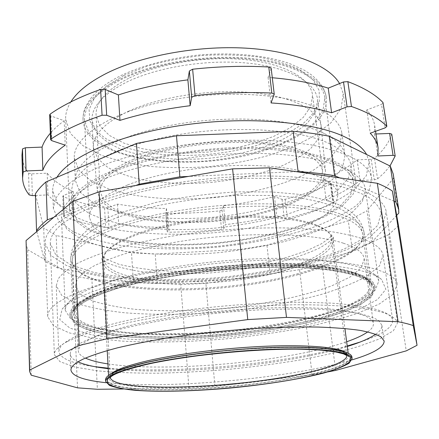 <?xml version="1.0" encoding="UTF-8"?>
<svg xmlns="http://www.w3.org/2000/svg" width="439" height="439" viewBox="0 0 439 439"><rect width="100%" height="100%" fill="white"/><g stroke="black" fill="none" stroke-linecap="round" stroke-linejoin="round"><path stroke-width="0.33" stroke-dasharray="2.19 1.65" d="M135.854 185.477L53.739 217.365M36.766 231.583L44.844 261.227L43.702 227.912L35.372 193.917M396.686 215.373L371.553 242.427L352.555 251.596L270.144 274.337L243.87 278.37L157.343 283.523L133.401 282.595L57.438 267.894L44.844 261.227M394.217 201.309L339.759 177.899M296.287 171.66L188.386 176.451M93.875 203.487C140.134 185.324 219.544 173.597 282.859 176.39C346.333 179.134 384.098 194.631 386.205 211.796L382.709 224.719L369.517 237.307L348.495 248.924C331.291 256.036 311.844 262.253 290.157 267.57C267.675 272.306 244.424 275.95 220.405 278.507C183.743 281.58 149.441 281.421 117.493 278.035L89.068 272.987L66.262 265.436L50.979 255.487L45.168 243.431C44.487 230.376 60.719 217.064 93.875 203.487M57.438 267.894L56.197 235.485L43.702 227.912M133.401 282.595L131.502 252.765L56.197 235.485M157.343 283.523L155.241 254.082L131.502 252.765M243.87 278.37L240.951 249.341L155.241 254.082M270.144 274.337L266.945 245.143L240.951 249.341M352.555 251.596L348.292 220.74L266.945 245.143M371.553 242.427L366.955 210.747L348.292 220.74M398.81 213.091L393.404 178.432L366.955 210.747M393.212 174.003L393.404 178.432M112.088 170.831C151.395 154.512 216.937 144.744 269.337 147.987C321.864 151.197 353.927 165.926 355.903 182.245L353.186 194.148L342.486 205.748L325.162 216.465C310.861 223.028 294.574 228.746 276.29 233.614C257.281 237.927 237.565 241.187 217.151 243.398C196.677 244.978 176.697 245.401 157.217 244.66C138.351 243.239 121.29 240.616 106.029 236.791L87.032 229.449L74.378 220.01L69.516 208.816C68.907 196.074 83.097 183.414 112.088 170.831M98.095 285.12C145.83 270.111 227.781 259.169 292.67 259.767C357.73 260.327 395.748 271.275 397.196 284.28L393.119 294.19L379.175 304.068L357.324 313.375C339.55 319.18 319.543 324.35 297.302 328.893C274.282 333.02 250.515 336.345 226.008 338.864C188.622 342.085 153.677 342.821 121.169 341.065L92.239 337.964L69.049 332.833L53.531 325.694L47.697 316.706C47.094 306.823 63.891 296.292 98.095 285.12M339.577 83.547L343.265 93.699L341.087 108.438L331.099 122.629L314.598 135.569C300.885 143.416 285.18 150.154 267.483 155.785C249.05 160.696 229.899 164.279 210.018 166.524C190.065 167.972 170.579 167.978 151.559 166.535C133.132 164.263 116.456 160.526 101.53 155.335L82.933 145.655L70.503 133.538L65.652 119.452C65.384 113.772 67.112 107.934 70.827 101.93M107.154 286.771C147.806 274.238 213.831 264.629 271.033 263.488C328.312 262.341 369.715 269.348 381.667 279.533L385.87 289.296L377.502 299.557L358.8 309.533C342.091 315.844 322.424 321.485 299.788 326.462C276.115 330.968 251.47 334.551 225.855 337.218C200.184 339.309 175.298 340.318 151.203 340.247C128.04 339.517 107.665 337.591 90.088 334.463L69.861 328.098L59.753 319.548L62.086 309.177C68.116 301.78 83.141 294.311 107.154 286.771M120.906 79.717C153.963 63.375 208.009 54.732 251.569 59.325C295.217 63.896 322.709 80.194 324.871 97.902L322.972 110.458L314.439 122.613C305.846 130.323 294.898 137.259 281.597 143.438C259.976 152.097 235.935 157.842 209.474 160.669C174.76 163.566 140.376 160.295 115.27 150.923C103.626 145.732 94.764 139.492 88.678 132.194L84.502 120.204C83.86 106.117 95.998 92.624 120.906 79.717M111.857 280.834C150.818 268.668 213.584 259.471 268.092 258.461C322.67 257.452 362.482 264.338 374.319 274.348C376.942 276.543 378.423 278.831 378.758 281.212L375.191 290.217L362.894 299.217L343.479 307.723C312.552 318.505 269.551 326.742 225.284 331.066C191.459 333.964 159.939 334.551 130.712 332.817C112.466 331.193 96.948 328.613 84.162 325.074L70.421 318.489L65.252 310.296C65.148 307.893 66.179 305.368 68.358 302.729C74.334 295.452 88.837 288.154 111.857 280.834M127.612 184.967C162.123 171.309 218.43 163.22 263.433 165.854C308.535 168.466 336.395 180.709 338.014 194.565L335.632 204.453L326.44 214.166C317.342 220.389 305.862 226.063 292.001 231.188C269.53 238.437 244.666 243.469 217.42 246.284C181.68 249.352 146.396 247.618 120.687 240.907C108.762 237.137 99.708 232.472 93.529 226.914L89.369 217.629C88.865 206.61 101.612 195.723 127.612 184.967M106.073 178.278C147.614 161.206 217.53 150.775 273.387 153.979C329.382 157.146 363.3 172.34 365.352 189.143L362.416 201.523L350.948 213.573L332.46 224.697C317.243 231.512 299.952 237.444 280.576 242.498C260.448 246.976 239.595 250.384 218.013 252.71C185.044 255.438 154.27 254.999 125.697 251.399C107.851 248.392 92.673 244.161 80.15 238.695L66.662 228.955L61.498 217.332C60.862 204.327 75.722 191.305 106.073 178.278M25.972 242.866L27.635 249.714L31.213 375.197M398.491 225.668L388.652 234.673L406.24 350.876M123.31 389.003L188.979 388.301L180.753 284.626L205.886 283.38L214.934 386.501L312.134 374.681L299.579 269.7L322.05 263.91L335.621 370.423M312.134 374.681L327.609 371.954M188.979 388.301L214.934 386.501M77.511 387.835L72.638 275.434L91.916 279.489L97.381 389.283M106.035 382.698C169.355 389.53 291.013 378.248 351.99 359.881M388.652 234.673L322.05 263.91M299.579 269.7L205.886 283.38M180.753 284.626L91.916 279.489M72.638 275.434L27.635 249.714M62.678 223.424C54.134 230.47 50.013 237.175 50.326 243.541L55.94 255.185L70.712 264.81L92.777 272.125C110.43 275.846 130.081 278.304 151.729 279.511C174.047 280.016 196.908 279.347 220.312 277.497C243.661 275.012 266.253 271.467 288.094 266.863C309.155 261.693 328.015 255.663 344.686 248.759L365.029 237.504L377.776 225.328L381.156 212.849C379.609 207.29 375.301 202.017 368.228 197.023C359.514 192.282 348.039 188.177 333.794 184.704C318.061 181.691 300.216 179.622 280.252 178.492L248.512 178.289C204.371 179.655 157.991 186.504 121.449 196.815C104.087 202.209 89.282 207.971 77.034 214.111L62.678 223.424M375.729 334.238C380.163 331.154 382.21 328.152 381.881 325.244L378.775 320.673C374.319 317.831 367.185 315.339 357.373 313.21C346.036 311.344 332.301 310.016 316.162 309.232C298.838 308.798 280.038 309.007 259.756 309.857C228.132 311.652 197.303 314.889 167.281 319.559C148.349 322.819 131.354 326.347 116.302 330.144C102.638 334.013 91.586 337.882 83.141 341.761C74.345 346.261 70.059 350.388 70.284 354.147C70.498 357.072 73.061 359.64 77.983 361.857M108.197 368.656C171.133 375.982 286.771 365.259 347.287 346.481M67.485 341.471C58.497 346.239 54.118 350.613 54.348 354.597L59.989 361.676L75.096 367.13L97.732 370.851C115.847 372.491 136.024 373.276 158.265 373.199C181.203 372.667 204.722 371.383 228.834 369.342C252.908 366.911 276.268 363.849 298.91 360.156C320.783 356.139 340.472 351.655 357.977 346.706L379.543 338.886L393.388 330.748L397.63 322.747C396.373 319.296 392.236 316.118 385.222 313.216C376.486 310.532 364.831 308.354 350.256 306.68C334.095 305.352 315.674 304.704 294.986 304.737L261.995 305.796C216.01 308.332 167.446 314.456 129.154 322.396C110.946 326.473 95.417 330.693 82.57 335.039L67.485 341.471M271.17 68.243L274.188 94.561M272.29 77.747L268.07 77.418L271.126 68.616M383.17 102.88L381.496 104.378L385.157 127.859M375.965 133.983L374.538 134.038L374.692 125.598C373.896 120.226 371.251 115.007 366.752 109.948L381.496 104.378M391.736 134.125L395.16 156.163M35.422 195.476L47.972 194.894C53.832 201.622 62.557 207.356 74.147 212.108L64.352 215.884L63.65 216.504L64.237 217.009C76.479 221.486 90.286 224.966 105.651 227.462L108.971 227.204L118.662 223.72C134.18 226.063 150.615 227.347 167.95 227.561L167.215 231.666L169.136 232.242L195.234 231.556L221.525 229.504L223.824 228.653L225.35 224.603C243.014 222.584 260.118 219.621 276.658 215.708L284.258 218.243L287.364 218.172C303.711 214.139 318.906 209.332 332.938 203.751L333.816 202.999L331.198 183.502L323.521 180.105C336.987 174.063 348.187 167.314 357.105 159.856L371.218 159.253L374.472 158.265C383.209 150.659 388.954 142.68 391.72 134.329M331.198 183.502L330.337 184.298L332.938 203.751M167.215 231.666L165.783 212.849L167.693 213.475L186.191 213.217L204.837 212.218L219.763 210.89L222.046 210.007L223.533 205.726C241.082 203.691 258.066 200.656 274.485 196.617L282.052 199.35L285.141 199.29C301.368 195.119 316.431 190.12 330.337 184.298M165.783 212.849L167.215 231.605M63.65 216.504L62.81 196.156L63.397 196.694C75.568 201.506 89.298 205.282 104.575 208.02L107.873 207.768L117.493 204.13C132.924 206.714 149.26 208.174 166.496 208.509L165.783 212.789M62.81 196.156L63.507 195.509L64.352 215.884M21.961 155.313C22.202 161.662 24.408 167.594 28.568 173.103L31.685 173.86L47.187 173.191C53.026 180.341 61.707 186.465 73.225 191.563L63.507 195.509M49.678 114.875L50.842 115.929L64.193 120.747C58.574 124.857 53.964 129.006 50.364 133.193M321.068 109.969C291.095 93.677 224.109 88.914 166.332 100.959C108.449 112.905 72.72 137.879 74.312 158.095L78.916 170.255L90.769 180.654L108.559 188.913C136.491 198.071 174.524 200.969 212.915 197.726C251.24 193.851 288.094 184.007 313.863 169.866L329.837 158.479L339.572 146.072L341.86 133.275C340.713 124.643 333.788 116.873 321.068 109.969M333.816 202.999L326.117 199.833C339.72 194.049 351.041 187.607 360.084 180.506L374.291 179.853L377.578 178.903L384.493 172.538L389.991 165.964M324.223 133.5C294.163 118.234 226.634 114.085 168.307 125.834C109.876 137.489 73.779 161.354 75.338 180.462L79.936 191.936L91.844 201.699L109.728 209.398C137.813 217.887 176.072 220.394 214.709 217.113C253.298 213.233 290.437 203.729 316.486 190.219L332.652 179.359L342.557 167.572L344.966 155.45C343.891 147.284 336.976 139.97 324.223 133.5M47.187 173.191L47.972 194.894M73.225 191.563L74.147 212.108M64.193 120.747L65.235 145.166M117.493 204.13L118.662 223.72M166.496 208.509L167.95 227.561M223.533 205.726L225.35 224.603M274.485 196.617L276.658 215.708M323.521 180.105L326.117 199.833M357.105 159.856L360.084 180.506M374.538 134.038L377.869 155.988M366.752 109.948L370.253 133.22M268.07 77.418L271.044 102.935M275.001 146.719C204.607 174.837 86.044 163.67 83.015 120.154C82.367 105.925 94.621 92.283 119.776 79.223C153.206 62.656 207.96 53.882 252.09 58.535C296.309 63.161 324.136 79.668 326.325 97.584C328.849 116.143 306.866 134.85 275.001 146.719M126.531 82.164C157.689 66.92 208.223 58.936 248.951 63.249C289.762 67.546 315.603 82.795 317.606 99.461L315.817 111.177L307.849 122.541C299.81 129.757 289.553 136.271 277.08 142.071C256.777 150.22 234.168 155.625 209.255 158.287C176.571 161.02 144.233 157.919 120.714 149.117C109.81 144.25 101.519 138.406 95.845 131.585L91.932 120.396C91.328 107.05 102.858 94.303 126.531 82.164M128.446 111.27C159.977 96.701 211.093 88.848 252.195 92.667C293.384 96.47 319.323 110.688 321.194 126.372L319.027 137.939L310.702 148.574C302.476 155.335 292.072 161.442 279.495 166.908C259.07 174.59 236.401 179.749 211.488 182.388C186.52 184.375 163.292 183.475 141.802 179.677C128.429 176.626 117.081 172.532 107.753 167.402L97.612 158.479L93.359 147.509C92.788 134.943 104.482 122.865 128.446 111.27M132.858 159.56C164.757 146.275 216.422 138.79 257.594 141.852C298.86 144.886 324.328 157.365 325.464 171.298L323.104 180.978L314.659 190.444C306.362 196.491 295.891 201.995 283.254 206.95C262.752 213.947 240.034 218.748 215.105 221.349C190.12 223.38 166.908 222.842 145.468 219.73C132.139 217.184 120.835 213.705 111.561 209.282L101.524 201.534L97.425 192.452C96.542 181.225 108.356 170.261 132.858 159.56M134.998 160.295C165.969 147.449 215.873 140.184 255.86 143.048C295.93 145.896 321.041 157.859 322.599 171.353L320.574 180.835C316.162 187.151 309.072 193.133 299.305 198.774C277.958 209.595 247.146 217.365 215.033 220.587C190.466 222.584 167.676 222.035 146.664 218.94C133.621 216.411 122.602 212.959 113.613 208.58L103.983 200.925L100.246 191.98C99.763 181.126 111.347 170.562 134.998 160.295M129.489 77.884C159.423 63.167 207.757 55.544 246.734 59.786C285.789 64.012 310.614 78.822 312.552 95.054L310.856 106.397L303.25 117.405L290.58 127.535L273.799 136.348L253.896 143.52L231.869 148.816L208.679 152.059L185.285 153.134L162.655 151.987L141.775 148.596L123.661 143.021L109.344 135.393L99.84 125.971L96.086 115.133C95.493 102.084 106.628 89.666 129.489 77.884M56.944 177.279C53.926 182.059 52.515 186.679 52.702 191.141L58.146 204.415L72.325 215.587C85.462 221.887 101.349 226.804 119.99 230.349C149.809 234.645 181.861 235.386 216.147 232.582C250.362 229.032 281.728 222.408 310.252 212.701C327.922 205.787 342.634 198.027 354.388 189.423L366.274 175.83L369.183 161.782L366.636 154.528M329.947 143.915C299.058 128.594 228.867 124.506 168.077 136.496C151.236 140.063 135.794 144.294 121.751 149.189C108.757 154.363 97.826 159.856 88.952 165.662C81.363 171.545 76.013 177.405 72.912 183.239L71.244 191.689L76.013 203.23L88.387 213.008C99.878 218.551 113.855 222.897 130.306 226.047C156.707 229.882 185.176 230.552 215.73 228.06C235.71 225.876 254.999 222.606 273.585 218.249C291.447 213.316 307.344 207.493 321.277 200.793L338.129 189.84L348.489 177.954L351.052 165.728C349.982 157.623 342.947 150.347 329.947 143.915M349.307 156.136C338.716 151.614 325.787 147.822 310.532 144.766L285.021 141.473C248.227 138.537 204.59 140.875 164.812 148.058C145.386 152.015 127.579 156.696 111.402 162.095C96.443 167.797 83.876 173.828 73.697 180.188C64.999 186.613 58.87 192.984 55.309 199.306L53.349 208.426L58.799 221.058L73.033 231.638C86.22 237.57 102.177 242.18 120.901 245.467C150.846 249.407 183.047 249.961 217.497 247.119C251.882 243.574 283.429 237.109 312.14 227.726C329.936 221.053 344.774 213.584 356.644 205.326L368.689 192.309L371.718 178.892C370.582 170.486 363.113 162.902 349.307 156.136M332.4 162.024C301.45 147.537 230.826 143.959 169.597 155.702C152.629 159.192 137.072 163.308 122.931 168.049C109.838 173.054 98.824 178.349 89.88 183.941C82.23 189.588 76.83 195.207 73.697 200.788L72.001 208.854L76.77 219.84L89.183 229.098C100.723 234.322 114.755 238.393 131.283 241.318C157.793 244.841 186.394 245.341 217.096 242.816C257.243 238.805 295.968 229.454 323.296 216.328L340.302 205.803L350.799 194.417L353.466 182.745C352.451 175.013 345.427 168.104 332.4 162.024M360.94 238.229C350.234 234.942 337.103 232.275 321.535 230.234L295.425 228.242C257.693 226.787 212.717 229.624 171.644 236.16C151.576 239.705 133.176 243.771 116.45 248.364C100.986 253.166 87.987 258.159 77.451 263.351C68.44 268.553 62.08 273.651 58.365 278.644L56.269 285.762L61.734 295.414L76.194 303.261C89.616 307.53 105.87 310.713 124.945 312.804C155.461 315.136 188.309 314.807 223.495 311.811C258.631 308.282 290.98 302.564 320.547 294.657C338.913 289.092 354.3 282.979 366.713 276.312L379.483 265.941L383.077 255.443C382.232 248.935 374.851 243.195 360.94 238.229M343.402 243.211C312.184 232.621 239.634 231.43 176.418 242.032C158.902 245.149 142.834 248.721 128.215 252.749C114.689 256.958 103.291 261.337 94.034 265.897C86.104 270.468 80.502 274.957 77.22 279.369L75.393 285.663L80.15 294.053L92.75 300.924C104.487 304.682 118.777 307.498 135.618 309.363C162.633 311.454 191.821 311.169 223.193 308.507C264.234 304.479 303.98 296.374 332.296 285.597L350.009 277.058L361.127 267.988L364.266 258.862C363.503 252.875 356.55 247.656 343.402 243.211M360.018 342.08C381.787 334.875 392.685 327.615 392.702 320.305C392.115 315.482 384.827 311.399 370.834 308.052C360.046 305.873 346.733 304.222 330.913 303.097L304.304 302.279C265.782 302.158 219.665 305.44 177.477 311.388C156.86 314.554 137.956 318.066 120.758 321.924C104.861 325.903 91.488 329.963 80.644 334.095C71.37 338.2 64.807 342.151 60.955 345.954L58.744 351.288C60.105 358.465 72.15 363.596 94.873 366.68M108.17 368.184C174.563 374.154 283.067 364.09 347.222 346.009M367.734 331.889C371.833 328.954 373.726 326.1 373.408 323.334C372.876 318.901 365.994 315.197 352.758 312.222C321.337 305.121 247.157 306.098 182.234 315.646C164.252 318.429 147.745 321.507 132.721 324.887C118.815 328.372 107.094 331.928 97.562 335.561C89.397 339.166 83.613 342.645 80.205 345.998L78.263 350.712C78.46 353.494 80.847 355.947 85.413 358.076M107.945 363.904C167.402 372.941 289.877 361.582 346.662 341.761M351.93 356.973L348.906 361.643C343.517 364.919 335.242 368.184 324.075 371.427C299.826 377.792 265.672 383.231 230.437 386.611C195.179 389.772 160.603 390.71 135.602 388.91C124.028 387.774 115.292 386.09 109.393 383.862L105.563 379.828M115.671 286.634C157.87 273.667 228.472 264.437 284.379 265.03C340.428 265.59 373.743 275.083 374.994 286.574L371.504 295.118L359.557 303.684C347.984 309.248 333.618 314.406 316.453 319.158C288.802 325.957 258.511 331.001 225.58 334.282C182.394 338.079 139.756 337.981 108.301 333.371L88.261 328.849L74.943 322.632L69.944 314.873C69.455 305.945 84.7 296.534 115.671 286.634M115.77 288.346C157.996 275.44 228.642 266.226 284.582 266.775C340.659 267.291 373.973 276.696 375.213 288.11L371.712 296.599L359.755 305.11C348.171 310.647 333.794 315.778 316.618 320.508C288.95 327.28 258.642 332.307 225.701 335.588C182.498 339.391 139.843 339.32 108.378 334.765L88.332 330.293L75.009 324.125L70.01 316.42C69.521 307.558 84.776 298.196 115.77 288.346M371.218 159.253L374.291 179.853M282.052 199.35L284.258 218.243M330.814 183.134L333.431 202.653M222.046 210.007L223.824 228.653M107.873 207.768L108.971 227.204M31.685 173.86L32.354 195.618M50.842 115.929L51.786 140.678M374.472 158.265L377.578 178.903M285.141 199.29L287.364 218.172M219.763 210.89L221.525 229.504M167.693 213.475L169.136 232.242M104.575 208.02L105.651 227.462M63.397 196.694L64.237 217.009M28.568 173.103L29.21 194.921M123.919 75.426L146.878 66.267C164.389 61.175 182.997 57.575 202.714 55.473C222.447 54.354 241.17 54.897 258.873 57.097C275.407 60.203 289.296 64.571 300.545 70.213L312.947 79.794L319.164 90.5L319.334 101.672C316.64 109.146 311.399 116.297 303.601 123.118C294.591 129.626 283.863 135.437 271.423 140.557C226.354 157.639 162.715 160.493 122.476 146.467L107.27 139.525C98.912 134.021 93.084 127.754 89.797 120.736L89.09 109.552L94.495 97.82L106.189 86.198L123.919 75.426M119.276 284.938C160.219 272.345 228.351 263.455 282.326 264.086C336.428 264.695 368.716 273.974 369.945 285.224C371.559 297.225 342.694 310.346 303.426 319.455C217.996 340.34 78.213 340.187 74.657 312.617C74.191 303.837 89.068 294.607 119.276 284.938M305.615 323.005C246.877 336.406 168.044 341.921 116.198 335.626L96.454 332.169L81.621 327.318L72.869 321.15L71.31 313.836L77.851 305.659L92.969 297.027L116.522 288.483L147.531 280.647C171.369 275.966 196.749 272.279 223.66 269.584C250.537 267.603 275.785 266.885 299.393 267.422L329.985 269.87L353.093 274.309L367.816 280.28L374.05 287.287L372.316 294.838L363.497 302.498L348.692 309.923C336.285 314.664 321.93 319.021 305.615 323.005M298.097 274.638C214.237 298.399 76.101 294.981 72.419 261.123C71.881 250.356 86.39 239.414 115.945 228.291C155.999 213.842 222.683 204.53 275.758 206.484C328.954 208.404 361.072 220.411 362.669 234.196C364.677 248.897 336.636 264.338 298.097 274.638M283.413 270.901C216.059 290.475 104.389 287.254 102.419 260.81C102.029 251.931 114.156 243.03 138.79 234.102C171.111 222.886 223.182 215.867 264.662 217.437C306.23 218.984 331.9 228.357 333.13 239.403C334.611 250.609 313.6 262.648 283.413 270.901M345.345 352.029L348.478 355.497C349.312 361.857 326.89 369.627 295.365 375.625C225.048 389.629 110.227 392.702 108.685 377.743L111.127 373.759M296.512 377.425C248.32 386.518 182.042 391.583 140.699 389.042L125.142 387.478C116.664 386.002 110.864 384.081 107.742 381.721L107.528 377.661L113.772 372.991L126.668 367.953L145.918 362.823C169.042 357.763 198.829 353.329 230.25 350.36C251.168 348.681 270.879 347.688 289.394 347.386C306.592 347.49 320.887 348.237 332.279 349.625L344.555 352.402L350.218 355.98L349.499 360.101C346.091 363.031 340.049 365.994 331.379 368.996C321.474 371.959 309.852 374.769 296.512 377.425M110.293 377.524L110.277 377.337C110.085 372.343 122.788 366.779 148.382 360.649C181.911 352.901 235.672 346.678 278.085 345.811C320.591 344.928 346.267 349.175 346.837 355.392L346.859 355.579M282.464 269.277C216.021 288.692 105.783 285.405 103.884 259.191C103.5 250.367 115.484 241.532 139.832 232.686C171.72 221.585 223.012 214.676 263.883 216.251C304.842 217.81 330.172 227.117 331.39 238.086C332.855 249.171 312.206 261.095 282.464 269.277M114.617 226.217C155.038 211.538 222.458 202.083 276.12 204.097C329.909 206.078 362.362 218.315 363.991 232.313C366.044 247.294 337.635 262.988 298.679 273.437C214.012 297.494 74.564 293.971 70.778 259.515C70.229 248.6 84.842 237.499 114.617 226.217M118.053 285.048C159.406 272.312 228.346 263.307 282.957 263.938C337.701 264.541 370.329 273.914 371.564 285.268C373.199 297.406 343.935 310.664 304.211 319.861C217.903 340.916 76.732 340.807 73.072 312.958C72.6 304.112 87.591 294.805 118.053 285.048M305.303 321.639C246.713 335.067 168.038 340.56 116.319 334.194L96.624 330.704L81.835 325.815L73.115 319.608L71.568 312.261L78.098 304.046L93.183 295.387L116.675 286.815L147.592 278.968C171.358 274.287 196.661 270.6 223.495 267.911C250.29 265.941 275.462 265.233 299.003 265.793L329.513 268.267L352.572 272.74L367.273 278.749L373.512 285.789L371.8 293.373C367.064 298.547 359.223 303.596 348.264 308.518C335.895 313.27 321.573 317.644 305.303 321.639M397.196 284.28L386.205 211.796M47.697 316.706L45.168 243.431M355.903 182.245L343.265 93.699M69.516 208.816L65.652 119.452M68.358 302.729L62.086 309.177M374.319 274.348L381.667 279.533M338.014 194.565L324.871 97.902M89.369 217.629L84.502 120.204M378.758 281.212L365.352 189.143M65.252 310.296L61.498 217.332M70.284 354.147L70.948 370.137M381.881 325.244L384.169 341.081M50.326 243.541L54.348 354.597M381.156 212.849L397.63 322.747M374.692 125.598L375.559 131.31M74.312 158.095L75.338 180.462M341.86 133.275L344.966 155.45M321.194 126.372L317.606 99.461M93.359 147.509L91.932 120.396M325.464 171.292L321.266 126.986M97.425 192.447L93.403 148.124M322.599 171.353L312.552 95.054M100.246 191.98L96.086 115.133M83.015 120.154C83.201 113.481 83.136 108.702 91.828 97.014C101.76 85.978 110.173 81.144 121.499 75.283C142.214 65.63 168.516 58.563 196.771 55.221C231.616 51.967 264.964 55.127 289.241 63.408L303.832 69.955L311.267 74.767C315.608 78.274 319.12 81.928 321.803 85.72C324.152 89.496 325.661 93.452 326.325 97.584M71.244 191.689L72.001 208.854M351.052 165.728L353.466 182.745M52.702 191.141L53.349 208.426M369.183 161.782L371.718 178.892M75.393 285.663L78.263 350.712M364.266 258.862L373.408 323.334M56.269 285.762L58.744 351.288M383.077 255.443L392.702 320.305M369.945 285.224L368.76 282.782C367.898 281.503 364.699 279.522 359.168 276.844C350.349 273.782 338.502 271.286 323.631 269.354C268.58 262.912 170.398 271.999 117.372 288.467C100.29 293.878 88.063 299.211 80.688 304.468C77.275 307.355 75.497 309.21 75.349 310.038L74.657 312.617L72.419 261.123C72.342 255.685 73.631 250.74 76.287 246.279C84.623 233.658 99.938 223.495 122.24 215.779L156.498 205.875C182.865 200.497 210.286 196.985 238.767 195.344L273.14 195.503L298.69 197.791C313.978 200.206 327.088 203.537 338.025 207.79C353.236 215.061 361.451 223.863 362.669 234.196L369.945 285.224M107.226 350.552L102.419 260.81L101.557 258.582C101.206 258.972 103.302 260.481 107.846 263.12C116.637 266.78 128.353 269.711 142.999 271.906L170.2 273.925L205.008 273.371C229.487 271.417 251.898 268.306 272.235 264.026C291.041 259.323 306.894 253.94 319.795 247.87C326.215 244.128 330.391 241.176 332.328 239.008L333.563 237.06L333.13 239.403L344.911 328.504M108.559 375.411L108.674 377.655C109.075 373.891 121.57 368.947 146.16 362.817C181.625 354.652 239.54 348.122 283.726 347.479C309.029 347.254 327.499 348.434 339.144 351.008C346.969 353.082 348.895 355.36 348.473 355.409L348.171 353.186M110.271 377.551L103.884 259.191C103.439 257.04 103.05 256.052 102.71 256.217L105.854 258.917L118.854 264.289C134.548 268.07 152.135 270.38 171.611 271.231C190.542 271.401 209.875 270.49 229.619 268.498C249.171 265.919 267.581 262.423 284.851 258.011L306.076 251.009L321.282 243.864L329.491 238.092L331.994 234.947C331.632 234.849 331.429 235.891 331.39 238.086L346.881 355.601M363.991 232.313C362.23 220.806 353.532 211.494 337.909 204.371C326.638 200.025 313.194 196.639 297.582 194.214L271.565 191.947L237.065 191.876C208.799 193.577 181.614 197.127 155.51 202.527L121.526 212.46C99.401 220.158 83.959 230.404 75.206 243.19C72.188 248.046 70.712 253.49 70.778 259.515L73.072 312.958C72.995 311.174 73.84 309.215 75.618 307.075L77.407 305.226C79.212 303.552 82.488 301.33 87.224 298.547C94.797 294.574 104.751 290.662 117.103 286.81C158.792 274.013 228.73 264.893 283.934 265.513C339.292 265.655 372.074 276.63 371.564 285.268L363.991 232.313M375.213 288.11L374.994 286.574M70.01 316.42L69.944 314.873"/><path stroke-width="0.66" d="M188.386 176.451L179.858 176.829L139.218 184.171L135.854 185.477M53.739 217.365L47.313 219.862L45.969 181.949L136.463 143.438L176.494 135.761L293.131 131.283C306.252 132.391 318.297 134.043 329.261 136.233L390.293 166.112L393.212 174.003L398.689 209.101L398.81 213.091L396.686 215.373M36.766 231.583L36.541 230.749C38.994 227.172 42.583 223.539 47.313 219.862M394.217 201.309L395.879 202.022L398.689 209.101M339.759 177.899L334.611 175.688L329.261 136.233M296.287 171.66L298.092 171.583C311.372 172.45 323.548 173.822 334.611 175.688M36.541 230.749L35.372 193.917C37.781 189.966 41.315 185.977 45.969 181.949M139.218 184.171L136.463 143.438M179.858 176.829L176.494 135.761M395.879 202.022L390.293 166.112M298.092 171.583L293.131 131.283M70.827 101.93C77.16 91.8 89.013 82.291 106.375 73.401C140.957 55.918 196.617 45.458 245.011 48.103C293.455 50.759 329.058 65.554 339.577 83.547M392.422 191.086L398.491 225.668L417.05 345.29L413.258 325.606L392.422 191.086C388.378 188.315 383.34 185.713 377.315 183.288L398.096 321.732L286.486 317.386L269.524 167.824L232.604 168.845L247.761 319.592L106.968 338.765L99.071 191.805L72.803 201.397L79.212 345.477L29.704 370.039L29.572 371.367L31.213 375.197L77.511 387.835L97.381 389.283L123.31 389.003M106.968 338.765L79.212 345.477M29.572 371.367L26.071 240.55L29.704 370.039M286.486 317.386L247.761 319.592M413.258 325.606C409.252 324.174 404.198 322.879 398.096 321.732M327.609 371.954L335.621 370.423L406.24 350.876L417.05 345.29M351.99 359.881C373.287 353.538 384.015 347.271 384.169 341.081L381.112 336.943C376.678 334.392 369.545 332.186 359.717 330.331C348.352 328.729 334.567 327.637 318.368 327.06C300.962 326.819 282.063 327.176 261.671 328.125C229.86 330.04 198.851 333.261 168.631 337.783C149.573 340.916 132.463 344.28 117.312 347.875C103.555 351.518 92.426 355.146 83.92 358.751C75.058 362.921 70.734 366.719 70.948 370.137C72.243 376.196 83.937 380.383 106.035 382.698M26.071 240.55L72.803 201.397M99.071 191.805L232.604 168.845M269.524 167.824L377.315 183.288M77.983 361.857C84.837 364.869 94.906 367.136 108.197 368.656M347.287 346.481C360.068 342.535 369.55 338.458 375.729 334.238M50.611 139.684L49.678 114.875L50.172 114.102C63.057 105.047 79.871 96.816 100.619 89.413L105.19 89.446L118.382 94.923C139.481 88.102 162.655 83.081 187.887 79.86L189.363 70.997L192.639 69.219L195.004 95.576L191.689 97.282L190.158 105.7C164.68 108.899 141.287 113.794 119.968 120.379L106.682 115.259L102.073 115.254C81.116 122.393 64.127 130.295 51.116 138.949L50.611 139.684L51.786 140.678L65.235 145.166C53.223 153.59 45.766 161.953 42.874 170.25L26.049 170.969L23.157 172.055L22.587 178.135C22.823 184.139 25.028 189.736 29.21 194.921L32.354 195.618L35.422 195.476M389.991 165.964L395.182 155.971L393.064 155.34L377.869 155.988L378.1 147.998C377.348 142.911 374.736 137.989 370.253 133.22L385.157 127.859L386.852 126.427L386.688 126.13C379.214 118.651 367.47 112.11 351.458 106.496L347.079 106.814L331.621 112.779C314.768 107.725 294.574 104.449 271.044 102.935L274.238 94.209L271.17 68.243L268.783 67.013C244.221 65.641 218.841 66.377 192.639 69.219M386.852 126.427L383.006 102.556C375.51 94.626 363.794 87.652 347.858 81.643L343.512 81.95L328.235 88.151C312.535 83.07 293.889 79.602 272.29 77.747M395.182 155.971L391.736 134.125L389.623 133.445L375.965 133.983M50.364 133.193C46.353 137.89 43.587 142.527 42.073 147.103L25.385 147.762L22.515 148.892L21.961 155.313L22.587 178.135M274.238 94.209L271.84 93.057C247.069 91.888 221.459 92.728 195.004 95.576M42.073 147.103L42.874 170.25M328.235 88.151L331.621 112.779M187.887 79.86L190.158 105.7M118.382 94.923L119.968 120.379M366.636 154.528C363.256 148.448 356.616 142.884 346.711 137.835C316.168 122.102 249.434 115.764 184.77 124.906C120.056 134.005 69.73 156.41 56.944 177.279M94.873 366.68L108.17 368.184M347.222 346.009L360.018 342.08M85.413 358.076C90.714 360.507 98.221 362.449 107.945 363.904M346.662 341.761C355.952 338.54 362.971 335.253 367.734 331.889M105.645 381.431L105.563 379.828C105.355 374.741 118.481 369.04 144.958 362.729C179.803 354.712 235.979 348.209 280.269 347.249C324.657 346.272 351.348 350.613 351.93 356.973L352.144 358.564L349.109 363.185C343.715 366.433 335.429 369.665 324.256 372.887C299.991 379.214 265.82 384.624 230.563 388.005C195.289 391.165 160.707 392.131 135.695 390.381C124.116 389.267 115.375 387.615 109.476 385.415L105.645 381.431C105.437 376.399 118.579 370.746 145.068 364.474C179.941 356.506 236.149 350.015 280.461 349.021C324.876 348.006 351.573 352.276 352.144 358.564M189.363 70.997L191.689 97.282M343.512 81.95L347.079 106.814M389.623 133.445L393.064 155.34M25.385 147.762L26.049 170.969M50.172 114.102L51.116 138.949M100.619 89.413L102.073 115.254M105.19 89.446L106.682 115.259M268.783 67.013L271.84 93.057M347.858 81.643L351.458 106.496M383.006 102.556L386.688 126.13M22.515 148.892L23.157 172.055M111.127 373.759C116.121 369.643 128.15 365.347 147.213 360.88C177.811 353.829 225.086 347.913 265.82 346.228C306.598 344.549 336.57 347.112 345.345 352.029M145.792 364.546C168.993 359.497 198.889 355.069 230.426 352.089C251.41 350.404 271.192 349.4 289.773 349.076C307.026 349.164 321.364 349.888 332.784 351.255L345.087 353.993L350.756 357.538L350.02 361.632C346.585 364.54 340.516 367.487 331.813 370.472C321.875 373.419 310.219 376.218 296.835 378.868C248.496 387.928 182.048 393.02 140.584 390.545L124.978 389.014C116.467 387.56 110.644 385.667 107.511 383.329L107.286 379.301L113.547 374.665L126.476 369.649L145.792 364.546M346.859 355.579C347.233 361.818 325.304 369.397 294.536 375.263C225.437 389.047 112.752 392.109 110.293 377.524M375.559 131.31L378.1 147.998M348.171 353.186L344.911 328.504M108.559 375.411L107.226 350.552M346.881 355.601L343.605 353.927L335.868 351.952L320.986 350.108C279.846 346.486 193.775 353.488 146.275 364.529C123.6 370.082 111.506 374.588 109.997 378.045L110.271 377.551"/></g></svg>
